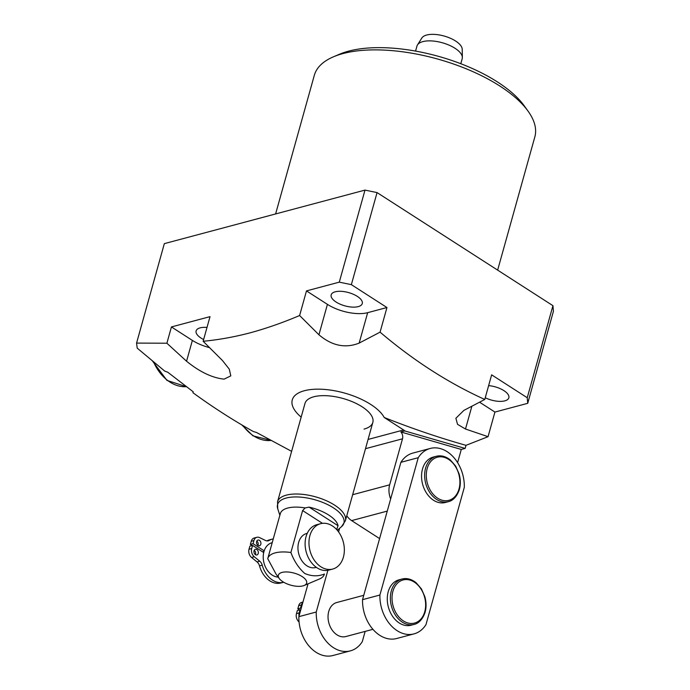 <?xml version="1.0" encoding="UTF-8"?>
<svg xmlns="http://www.w3.org/2000/svg" width="690" height="690" viewBox="0 0 690 690"><rect width="100%" height="100%" fill="white"/><g stroke="black" fill="none" stroke-linecap="round" stroke-linejoin="round"><path stroke-width="1.03" d="M364.035 429.094A35.225 15.025 -164.4 0 0 372.833 422.409A35.225 15.025 -164.4 0 0 353.202 402.089A35.225 15.025 -164.4 0 0 313.786 396.785A35.225 15.025 -164.4 0 0 304.98 403.469A35.225 15.025 -164.4 0 1 327.069 395.741A35.225 15.025 -164.4 0 1 362.06 406.764A35.225 15.025 -164.4 0 1 372.833 422.409L345.38 520.769A35.225 15.025 15.6 0 0 334.598 505.115A35.225 15.025 15.6 0 0 299.607 494.1A35.225 15.025 15.6 0 0 277.527 501.82L304.98 403.469M364.993 190.095L377.059 192.588L351.357 284.642L339.29 282.15L364.993 190.095L164.332 243.639L136.568 343.094L137.207 348.139L164.738 371.108L167.722 372.203L193.226 391.808L192.915 392.696C212.606 407.048 232.711 419.986 253.247 431.491L256.482 432.475L291.611 451.346M457.599 462.636L461.282 449.449L465.138 448.414L466 445.335L488.054 436.684L465.5 429.025L457.556 424.359L455.883 418.278L463.852 410.412L484.768 399.467C448.31 382.933 413.413 360.49 380.078 332.149L359.162 343.094C345.345 348.579 331.933 345.811 318.935 334.779L299.615 315.52C282.762 322.679 266.271 328.449 250.142 332.83C234.108 337.031 218.445 339.842 203.145 341.265L222.465 360.525L229.296 369.167L230.805 375.869L224.112 379.138C212.261 377.896 199.746 371.927 186.559 361.232L166.885 343.223L171.43 326.939L192.372 340.403A29.351 12.524 -164.4 0 0 209.484 347.631M207.009 327.431A16.146 6.883 -164.4 0 0 200.152 327.853A16.146 6.883 -164.4 0 0 196.115 330.915A16.146 6.883 -164.4 0 0 203.628 339.54M358.239 306.619A16.146 6.883 -164.4 0 0 362.267 303.557A16.146 6.883 -164.4 0 0 353.271 294.242A16.146 6.883 -164.4 0 0 335.202 291.81A16.146 6.883 -164.4 0 0 331.166 294.872A16.146 6.883 -164.4 0 0 340.17 304.187A16.146 6.883 -164.4 0 0 358.239 306.619M333.555 56.761L339.644 54.174A108.606 46.334 15.6 0 1 348.536 51.164A108.606 46.334 15.6 0 1 524.133 105.682L528.005 111.055A114.48 48.835 -164.4 0 0 342.921 53.587A114.48 48.835 -164.4 0 0 333.555 56.761A114.48 48.835 -164.4 0 0 314.321 75.305L275.612 213.943M488.632 385.632A16.146 6.883 15.6 0 1 508.841 397.802A16.146 6.883 15.6 0 1 504.804 400.864A16.146 6.883 15.6 0 1 485.251 397.742M368.081 439.444L403.607 429.965L384.209 417.485A48.429 20.657 -164.4 0 0 349.985 394.732A48.429 20.657 -164.4 0 0 304.359 390.73A48.429 20.657 -164.4 0 0 301.168 417.122M136.568 343.094L166.885 343.223M461.282 449.449L400.881 431.974L404.745 430.94L465.138 448.414M400.881 431.974A5.874 4.304 -104.9 0 1 402.512 438.805L389.66 484.829A17.612 12.912 75.1 0 0 390.652 498.956M387.263 511.1L351.633 520.605L379.595 538.58M351.633 520.605A17.612 12.912 -104.9 0 1 346.76 515.801M403.607 429.965A5.874 4.304 -104.9 0 1 404.745 430.94M384.209 417.485C411.352 428.3 438.616 437.581 466 445.335M484.768 399.467L491.642 374.843L527.238 397.733L552.94 305.679L553.432 311.259L527.729 403.314L494.928 412.068L488.054 436.684M552.94 305.679L377.059 192.588M299.615 315.52L306.489 290.904L327.422 304.359A29.351 12.524 -164.4 0 0 367.658 312.673L386.952 307.533L351.357 284.642M339.29 282.15L306.489 290.904M203.145 341.265L210.019 316.641L171.43 326.939M380.078 332.149L386.952 307.533M527.238 397.733L527.729 403.314M497.645 270.126L534.845 136.879A114.48 48.835 -164.4 0 0 528.005 111.055M479.593 402.21L494.928 412.068M417.485 44.91L421.84 37.993A21.123 9.013 15.6 0 1 455.607 41.021A21.123 9.013 15.6 0 1 462.205 49.257L462.352 57.442A23.486 10.014 -164.4 0 0 455.012 48.274A23.486 10.014 -164.4 0 0 417.485 44.91A23.486 10.014 -164.4 0 0 416.958 46.075L415.561 51.095M460.791 63.721L462.197 58.71A23.486 10.014 -164.4 0 0 462.352 57.442M256.628 541.555A2.933 2.148 -104.9 0 1 257.965 540.063A2.933 2.148 -104.9 0 1 260.268 541.176A2.933 2.148 -104.9 0 1 260.82 544.246A2.933 2.148 -104.9 0 1 259.483 545.738A2.933 2.148 -104.9 0 1 257.172 544.626A2.933 2.148 -104.9 0 1 256.628 541.555M256.801 541.107A2.933 2.148 -104.9 0 1 258.112 544.971A2.933 2.148 -104.9 0 1 257.948 545.419M254.058 550.758A2.933 2.148 -104.9 0 1 255.395 549.275A2.933 2.148 -104.9 0 1 257.698 550.387A2.933 2.148 -104.9 0 1 258.25 553.458A2.933 2.148 -104.9 0 1 256.913 554.941A2.933 2.148 -104.9 0 1 254.601 553.837A2.933 2.148 -104.9 0 1 254.058 550.758M254.231 550.309A2.933 2.148 -104.9 0 1 255.541 554.173A2.933 2.148 -104.9 0 1 255.378 554.622M309.905 535.604A23.486 17.216 75.1 0 0 314.269 560.168A23.486 17.216 75.1 0 0 332.709 569.06A23.486 17.216 75.1 0 0 343.404 557.141A23.486 17.216 75.1 0 0 339.04 532.568A23.486 17.216 75.1 0 0 320.6 523.684A23.486 17.216 75.1 0 0 309.905 535.604M320.6 523.684L316.745 524.711A23.486 17.216 75.1 0 0 306.049 536.63A23.486 17.216 75.1 0 0 310.414 561.203A23.486 17.216 75.1 0 0 328.854 570.087L332.709 569.06M272.214 542.668L271.946 542.737A17.612 12.912 75.1 0 0 264.184 550.836A17.612 12.912 75.1 0 0 263.925 551.681A17.612 12.912 75.1 0 0 263.709 552.552A17.612 12.912 75.1 0 0 278.217 577.09M307.257 533.318L306.679 533.474A17.612 12.912 75.1 0 0 298.658 542.409A17.612 12.912 75.1 0 0 301.927 560.841A17.612 12.912 75.1 0 0 315.761 567.508L316.339 567.352M322.463 523.331L302.608 510.566L305.127 507.926L309.129 507.133A30.136 12.86 15.6 0 1 328.733 515.05A30.136 12.86 15.6 0 1 338.048 525.72L337.039 528.454A29.351 12.524 15.6 0 1 336.867 529.42L336.789 529.704M302.151 576.573A14.68 6.262 -164.4 0 0 284.47 572.01A14.68 6.262 -164.4 0 0 279.243 578.513A14.68 6.262 -164.4 0 0 282.857 581.722A14.68 6.262 -164.4 0 0 304.178 585.474A14.68 6.262 -164.4 0 0 302.151 576.573M279.243 578.513L276 574.02L267.746 558.684A29.351 12.524 15.6 0 1 267.798 558.469A29.351 12.524 15.6 0 1 290.895 552.5C294.121 561.168 298.753 568.163 304.79 573.502C311.578 576.374 318.116 576.555 324.404 574.045A29.351 12.524 15.6 0 1 324.343 574.261A29.351 12.524 15.6 0 1 319.418 579.014L304.178 585.474M302.608 510.566L290.895 552.5M337.039 528.454L336.763 529.678M267.798 558.469L280.321 513.627A29.351 12.524 15.6 0 1 305.127 507.926M279.864 515.258A30.136 12.86 15.6 0 1 279.804 514.956L280.149 514.593M252.109 545.531L250.367 544.41L251.238 541.288A6.46 4.735 -104.9 0 1 254.179 538.01L256.878 537.294A6.46 4.735 -104.9 0 1 259.587 537.605L265.529 540.494A6.46 4.735 75.1 0 0 268.238 540.805A6.46 4.735 75.1 0 0 269.126 540.434A22.313 16.353 -104.9 0 1 272.196 539.14A22.313 16.353 -104.9 0 1 273.266 538.907M266.875 540.9A22.313 16.353 -104.9 0 1 269.488 539.856L272.196 539.14M283.711 582.239A22.313 16.353 -104.9 0 1 283.694 582.248L280.994 582.964A22.313 16.353 -104.9 0 1 259.518 565.886A6.46 4.735 75.1 0 0 257.042 561.927L251.548 557.46A6.46 4.735 -104.9 0 1 249.021 549.24L249.892 546.118L252.592 545.402L263.709 552.552M283.694 582.248A22.313 16.353 -104.9 0 1 262.217 565.162A6.46 4.735 75.1 0 0 259.742 561.203L254.248 556.735A6.46 4.735 -104.9 0 1 251.721 548.516L252.592 545.402M264.184 550.836L253.066 543.686L253.937 540.572A6.46 4.735 -104.9 0 1 256.878 537.294M262.597 551.836L263.994 551.457M250.367 544.41L253.066 543.686M388.22 591.77A23.486 17.216 75.1 0 0 392.593 616.343A23.486 17.216 75.1 0 0 411.033 625.226L414.112 624.407A23.486 17.216 -104.9 0 1 395.68 615.514A23.486 17.216 -104.9 0 1 391.308 590.942A23.486 17.216 -104.9 0 1 402.011 579.031L398.923 579.85A23.486 17.216 75.1 0 0 388.22 591.77M363.759 595.306L336.763 602.517A17.612 12.912 75.1 0 0 328.742 611.452A17.612 12.912 75.1 0 0 332.019 629.884A17.612 12.912 75.1 0 0 345.845 636.542L372.928 629.323M422.496 469.027A23.486 17.216 75.1 0 0 426.86 493.6A23.486 17.216 75.1 0 0 445.3 502.484L448.388 501.665A23.486 17.216 -104.9 0 1 429.948 492.772A23.486 17.216 -104.9 0 1 425.575 468.208A23.486 17.216 -104.9 0 1 436.278 456.288L433.191 457.108A23.486 17.216 75.1 0 0 422.496 469.027M365.157 631.393L362.302 641.64A33.758 24.745 -104.9 0 1 350.365 650.868L333.003 655.5A33.758 24.745 -104.9 0 1 298.873 616.653L299.012 616.161A6.46 4.735 -104.9 0 1 299.175 612.927L300.038 609.805L300.668 610.21L301.151 608.494L300.521 608.097L301.392 604.975A6.46 4.735 -104.9 0 1 302.815 602.543L308.033 583.835M425.971 624.648A33.758 24.745 -104.9 0 1 414.035 633.877A33.758 24.745 -104.9 0 1 379.905 595.03L418.244 457.694A33.758 24.745 -104.9 0 1 430.18 448.466A33.758 24.745 -104.9 0 1 464.31 487.312L425.971 624.648M350.365 650.868A33.758 24.745 -104.9 0 1 316.236 612.021L327.879 570.311M298.873 616.653L316.236 612.021M338.592 531.938L339.601 528.324M302.815 602.543L301.151 608.494M300.668 610.21L299.012 616.161M414.035 633.877L396.672 638.509A33.758 24.745 -104.9 0 1 362.543 599.662L379.905 595.03M362.543 599.662L400.881 462.326L418.244 457.694M400.881 462.326A33.758 24.745 -104.9 0 1 412.818 453.097L430.18 448.466M299.564 609.934L297.821 608.813L298.692 605.699A6.46 4.735 -104.9 0 1 301.634 602.422L302.945 602.068M299.063 621.914L298.994 621.863A6.46 4.735 -104.9 0 1 296.467 613.643L297.338 610.529L300.038 609.805M297.821 608.813L300.521 608.097M186.559 361.232L192.372 340.403M465.5 429.025L471.857 406.272M318.935 334.779L327.422 304.359M359.162 343.094L367.658 312.673M365.502 448.681L402.512 438.805M352.65 494.704L389.66 484.829M337.315 530.3L341.576 526.617A34.44 14.688 -164.4 0 0 333.373 507.814A34.44 14.688 -164.4 0 0 294.966 496.947A34.44 14.688 -164.4 0 0 277.742 508.797L277.527 501.82M309.129 507.133L338.048 525.72M259.518 565.886L262.217 565.162M257.042 561.927L259.742 561.203M251.548 557.46L254.248 556.735M249.021 549.24L251.721 548.516M251.238 541.288L253.937 540.572M267.28 540.926L269.126 540.434M392.921 591.278A22.313 16.353 75.1 0 0 403.409 620.94A22.313 16.353 75.1 0 0 424.747 611.745A22.313 16.353 75.1 0 0 414.259 582.075A22.313 16.353 75.1 0 0 392.921 591.278M427.188 468.536A22.313 16.353 75.1 0 0 437.676 498.206A22.313 16.353 75.1 0 0 459.014 489.003A22.313 16.353 75.1 0 0 448.526 459.333A22.313 16.353 75.1 0 0 427.188 468.536M298.692 605.699L301.392 604.975M296.467 613.643L299.175 612.927M153.629 362.034A41.098 30.119 75.1 0 0 186.317 386.676M242.906 425.549A41.098 30.119 75.1 0 0 253.679 435.925A41.098 30.119 75.1 0 0 271.222 440.418M341.576 526.617L345.38 520.769M279.855 515.301L277.742 508.797M414.112 624.407C415.82 624.114 421.754 622.242 425.109 612.263C426.446 607.295 426.36 602.094 424.842 596.66L421.409 588.872L416.096 582.74C411.516 579.082 406.824 577.849 402.011 579.031M448.388 501.665C450.087 501.371 456.021 499.5 459.376 489.52C460.713 484.553 460.627 479.352 459.109 473.918L455.676 466.13L450.363 459.997C445.783 456.34 441.091 455.107 436.278 456.288M186.343 386.685L166.928 380.38L152.594 361.18M271.239 440.427L252.98 435.847L241.759 424.876"/></g></svg>
